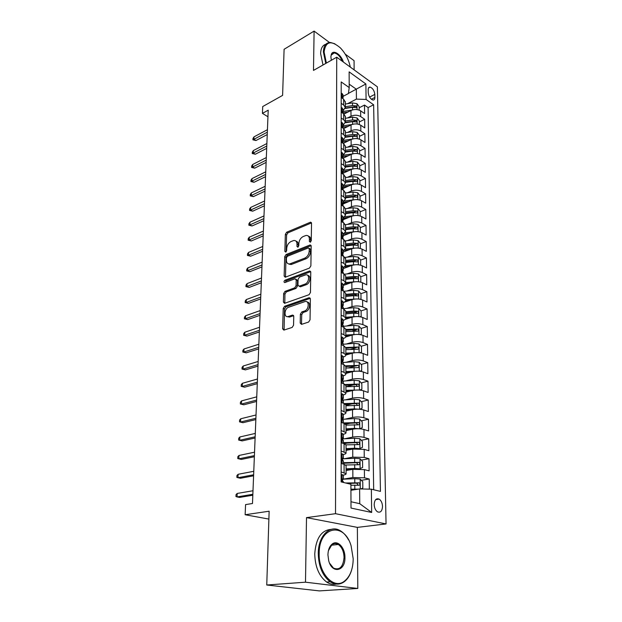 <?xml version="1.0" encoding="UTF-8"?>
<svg xmlns="http://www.w3.org/2000/svg" width="622" height="622" viewBox="0 0 622 622"><rect width="100%" height="100%" fill="white"/><g stroke="black" fill="none" stroke-linecap="round" stroke-linejoin="round"><path stroke-width="0.93" d="M310.292 242.191L311.264 240.652L311.529 223.314L310.533 222.178L286.664 232.216L285.342 234.338L284.853 251.327L285.723 252.089L286.656 250.596L286.719 248.38C287.053 245.161 288.484 242.875 290.995 241.538L293.817 240.489C295.854 240.372 296.919 241.608 297.013 244.197L296.966 246.436L297.86 247.198L298.809 245.682L298.863 243.443C299.182 240.193 300.628 237.884 303.209 236.515L306.125 235.435C308.201 235.318 309.297 236.562 309.406 239.159L309.367 241.422L310.292 242.191M382.514 506.394C382.312 502.965 381.193 500.531 379.156 499.116C376.186 498.035 374.537 499.847 374.187 504.535C374.382 507.956 375.486 510.39 377.515 511.836C380.524 512.932 382.188 511.121 382.514 506.394M300.208 323.043L301.514 324.373L308.605 322.064L310.044 319.817L310.362 299.011L309.118 297.72L284.588 306.281L283.22 308.45L282.629 328.797L283.881 330.119L292.153 327.429L293.553 325.22L293.763 316.38L292.527 315.074L288.173 316.536C283.702 317.943 284.168 308.566 288.616 307.252L304.99 301.584C309.554 300.193 309.126 309.694 304.531 311.016L301.802 311.941L300.387 314.157L300.208 323.043L301.538 323.58L301.67 324.326M329.52 42.506L314.102 31.1L284.098 49.286L282.606 95.384L262.725 106.541L262.43 113.383L268.214 110.172L252.485 503.509L245.573 504.597L245.138 514.744L268.883 519.082M305.495 582.192L357.805 588.466L357.37 527.386L306.506 517.621L305.495 582.192L266.752 585.007L269.139 511.214L245.138 514.744M306.506 517.621L335.515 513.686L336.727 57.201L377.375 86.831L386.052 523.942L335.515 513.686M314.102 31.1L313.488 70.41L336.727 57.201M309.476 268.082L310.876 265.874L311.179 246.141L310.114 244.959L286.034 254.569L284.705 256.699L284.145 276.02L285.226 277.241L309.476 268.082M310.775 272.226L310.464 292.488L309.048 294.711L284.557 303.334L283.399 302.067L283.648 293.537L285.008 291.376L294.696 287.846L296.08 285.661L296.204 280.009L295.077 278.773L284.752 282.598C283.71 282.139 283.772 281.346 284.93 280.234L309.429 271.044L310.775 272.226M357.805 588.466L319.358 590.9L266.752 585.007M354.136 69.889L354.073 60.668L345.226 54.13M369.344 489.149L369.219 479.01L361.328 480.301M343.406 479.119L352.868 477.541L364.469 477.813L364.383 469.61L369.118 470.854L368.963 458.725L361.32 460.117M343.398 463.374L344.223 463.227M343.826 458.811L352.767 457.147L364.251 457.419L364.173 449.372L368.862 450.709L368.714 438.805L361.304 440.29M344.331 443.688L347.504 443.058M344.479 438.798L352.658 437.118C356.74 436.45 360.535 436.543 364.049 437.406L363.963 429.499L368.613 430.937L368.465 419.251L361.273 420.814M345.77 424.204L350.178 423.24M345.008 419.15L352.557 417.463C356.6 416.732 360.356 416.833 363.839 417.751L363.761 409.991L368.364 411.523L368.224 400.039L361.242 401.688M345.956 405.303L352.379 403.779M345.435 399.86L352.456 398.166C356.46 397.38 360.185 397.474 363.637 398.453L363.559 390.834L368.123 392.459L367.983 381.177L361.195 382.895M346.159 386.713L354.221 384.668M345.793 380.905L352.363 379.202C356.328 378.37 360.021 378.471 363.442 379.498L363.365 372.01L367.89 373.721L367.75 362.642L361.141 364.438M348.608 367.827L355.527 365.954M346.096 362.292L352.262 360.581C356.196 359.703 359.858 359.804 363.248 360.884L363.17 353.529L367.656 355.325L367.516 344.433L361.079 346.291M350.707 349.269L356.103 347.721M346.345 344.005L352.169 342.294C356.064 341.361 359.695 341.462 363.054 342.59L362.976 335.367L367.431 337.241L367.291 326.542L361.009 328.455M352.518 331.036L356.289 329.893M346.555 326.029L352.075 324.319C355.94 323.339 359.532 323.44 362.867 324.622L362.789 317.515L367.205 319.475L367.073 308.955L360.939 310.922M354.066 313.123L356.352 312.392M346.742 308.364L351.982 306.654C355.815 305.635 359.376 305.736 362.68 306.957L362.61 299.983L366.988 302.004L366.856 291.671L360.869 293.685M355.1 295.629L356.352 295.209M346.889 291.01L351.897 289.292C355.691 288.227 359.221 288.336 362.502 289.603L362.424 282.738L366.77 284.837L366.638 274.675L360.783 276.736L358.389 273.874L353.521 273.252L344.611 274.193M355.792 278.5L356.305 278.314M347.022 273.937L351.803 272.226C355.566 271.122 359.073 271.223 362.323 272.537L362.253 265.788L366.552 267.958L366.428 257.967L360.62 260.097M347.138 257.158L351.718 255.44C355.45 254.305 358.925 254.406 362.144 255.759L362.074 249.127L366.35 251.358L366.226 241.53L360.465 243.738M347.231 240.66L351.632 238.941C355.333 237.767 358.777 237.868 361.973 239.26L361.903 232.737L366.14 235.038L366.016 225.374L360.309 227.644M343.196 234.455L344.401 233.973M347.317 224.433L351.547 222.715C355.216 221.502 358.637 221.611 361.802 223.034L361.74 216.619L365.938 218.983L365.822 209.474L360.154 211.807M343.181 218.812L345.7 217.778M347.387 208.471L351.469 206.753C355.1 205.509 358.49 205.618 361.639 207.079L361.569 200.766L365.736 203.184L365.619 193.831L360.006 196.233M343.165 203.425L346.874 201.839M347.441 192.773L351.383 191.055C354.991 189.772 358.358 189.881 361.475 191.382L361.405 185.169L365.542 187.65L365.425 178.444L359.858 180.901M343.15 188.272L347.939 186.165M347.496 177.324L351.306 175.606C354.882 174.292 358.218 174.401 361.312 175.933L361.25 169.829L365.347 172.356L365.238 163.298L359.71 165.817M347.535 162.117L351.228 160.406C354.773 159.061 358.085 159.17 361.149 160.74L361.087 154.722L365.161 157.312L365.044 148.394L359.57 150.967M347.574 147.157L351.15 145.447C354.664 144.079 357.953 144.187 360.993 145.781L360.931 139.864L364.974 142.5L364.865 133.722L359.423 136.35M347.597 132.439L351.072 130.729C354.563 129.322 357.821 129.438 360.838 131.063L360.783 125.24L364.787 127.922L364.679 119.284L360.69 116.571C357.689 114.915 354.462 114.806 350.995 116.236L347.62 117.939M359.291 121.959L364.679 119.284M364.383 469.61L352.829 469.338L346.089 470.512M364.173 449.372L352.721 449.092L346.05 450.382M363.963 429.499C360.465 428.612 356.686 428.519 352.62 429.219L346.003 430.618M363.761 409.991C360.293 409.043 356.546 408.949 352.518 409.704L345.964 411.212M363.559 390.834C360.122 389.831 356.406 389.737 352.417 390.538L345.925 392.155M363.365 372.01C359.951 370.961 356.274 370.868 352.324 371.715L345.886 373.433M363.17 353.529C359.788 352.425 356.142 352.324 352.223 353.226L345.863 355.03M362.976 335.367C359.633 334.216 356.017 334.115 352.13 335.064L345.7 336.992M362.789 317.515C359.469 316.326 355.885 316.225 352.036 317.212L345.187 319.389M362.61 299.983C359.314 298.739 355.761 298.638 351.951 299.672L343.476 302.494M362.424 282.738C359.166 281.455 355.636 281.354 351.858 282.427L343.235 285.444M362.253 265.788C359.011 264.467 355.52 264.358 351.772 265.477L343.227 268.603M362.074 249.127C358.863 247.758 355.403 247.657 351.687 248.808L343.212 252.042M361.903 232.737C358.723 231.337 355.286 231.228 351.601 232.418L343.196 235.754M361.74 216.619C358.575 215.181 355.17 215.072 351.516 216.3L343.181 219.729M361.569 200.766C358.435 199.289 355.061 199.18 351.43 200.447L343.173 203.969M361.405 185.169C358.303 183.661 354.944 183.552 351.352 184.843L343.111 188.482M361.25 169.829C358.163 168.282 354.835 168.173 351.274 169.495L342.831 173.344M361.087 154.722C358.031 153.152 354.734 153.043 351.197 154.396L342.994 158.252M360.931 139.864C357.899 138.255 354.626 138.146 351.119 139.53L343.188 143.371M360.783 125.24C357.767 123.599 354.524 123.49 351.041 124.905L343.639 128.591M368.201 89.646L368.24 92.732C368.768 96.566 370.339 98.999 372.951 100.041C374.203 100.126 374.848 99.263 374.872 97.467L374.817 94.396C374.281 90.563 372.695 88.137 370.082 87.111C368.862 87.041 368.232 87.889 368.201 89.646M350.971 501.744L359.741 503.68L359.625 488.923L371.357 489.195L380.446 491.388L373.635 104.776L366.086 99.458L356.422 99.116L347.636 103.672M371.357 489.195L371.668 512.466L351.002 508.057L350.901 484.266L341.136 481.91L341.198 81.933L349.206 87.57L349.136 71.872L365.876 83.962L366.086 99.458M373.674 489.747L368.107 107.575L364.5 105.064L364.609 113.569L360.628 110.84C357.642 109.177 354.423 109.06 350.963 110.506L344.028 114.051M343.087 110.716L345.327 107.388L343.655 104.994L341.19 103.322M345.311 102.156L343.647 99.186L341.198 97.506M341.136 471.919L346.096 473.707C346.213 474.275 345.288 474.741 343.321 475.107M346.081 465.614L344.083 464.284L341.144 463.514M341.144 451.02L346.05 452.964C346.166 453.578 345.272 454.083 343.375 454.488M346.034 445.049L344.059 443.61L341.144 442.778M341.144 430.517L346.011 432.617C346.127 433.277 345.249 433.822 343.367 434.265M345.995 424.873L344.036 423.325L341.144 422.431M341.151 410.403L345.972 412.643C346.081 413.35 345.21 413.941 343.352 414.407M345.949 405.062L344.013 403.414L341.151 402.457M341.151 390.655L345.925 393.034C346.042 393.788 345.179 394.418 343.336 394.923M345.91 385.617L343.989 383.867L341.151 382.857M341.151 371.272L343.974 372.314L345.886 373.783C346.003 374.576 345.14 375.245 343.321 375.789M345.871 366.529L343.966 364.679L341.159 363.621M341.159 352.239L343.95 353.335L345.848 354.882C345.956 355.722 345.109 356.422 343.305 356.989M345.832 347.784L343.943 345.84L341.159 344.728M341.159 333.555L343.927 334.698L345.809 336.315C345.918 337.194 345.078 337.933 343.282 338.531M345.793 329.365L343.919 327.335L341.159 326.169M341.159 315.198L343.904 316.388L345.77 318.075C345.879 319 345.047 319.77 343.266 320.4M345.754 311.272L343.896 309.157L341.167 307.952M341.167 297.168L343.88 298.404L345.731 300.162C345.84 301.118 345.016 301.927 343.251 302.58M345.715 293.498L343.873 291.306L341.167 290.046M341.167 279.457L343.865 280.74L345.692 282.559L343.235 285.07M345.676 276.036L343.857 273.758L341.167 272.459M341.167 262.056L343.842 263.378L345.661 265.26L343.22 267.857M345.645 258.869L343.834 256.513L341.175 255.175M341.175 244.951L343.818 246.312L345.622 248.256L343.212 250.946M345.607 241.997L343.81 239.571L341.175 238.187M341.175 228.134L343.803 229.541L345.583 231.54L343.196 234.315M345.575 225.405L343.795 222.909L341.175 221.494M341.175 211.612L343.779 213.051L345.552 215.111L343.181 217.957M345.537 209.101L343.772 206.535L341.183 205.073M341.183 195.362L343.764 196.84L345.521 198.947L343.165 201.878M345.505 193.061L343.756 190.433L341.183 188.94M341.183 179.385L343.741 180.893L345.482 183.055L343.15 186.056M345.474 177.286L343.733 174.595L341.183 173.064M341.183 163.664L343.725 165.219L345.451 167.427L343.134 170.498M345.435 161.767L343.717 159.014L341.183 157.452M341.19 148.207L343.709 149.793L345.42 152.048L343.126 155.189M345.404 146.504L343.702 143.69L341.19 142.096M341.19 133.007L343.686 134.616L345.389 136.918L343.111 140.129M345.373 131.483L343.678 128.614L341.19 126.989M341.19 118.048L343.671 119.688L345.358 122.036L343.095 125.302M345.342 116.703L343.663 113.779L341.19 112.131M360.838 131.063L364.865 133.722M360.993 145.781L365.044 148.394M361.149 160.74L365.238 163.298M361.312 175.933L365.425 178.444M361.475 191.382L365.619 193.831M361.639 207.079L365.822 209.474M361.802 223.034L366.016 225.374M361.973 239.26L366.226 241.53M362.144 255.759L366.428 257.967M362.323 272.537L366.638 274.675M362.502 289.603L366.856 291.671M362.68 306.957L367.073 308.955M362.867 324.622L367.291 326.542M363.054 342.59L367.516 344.433M363.248 360.884L367.75 362.642M363.442 379.498L367.983 381.177M363.637 398.453L368.224 400.039M363.839 417.751L368.465 419.251M364.049 437.406L368.714 438.805M364.251 457.419L368.963 458.725M364.469 477.813L369.219 479.01M359.625 488.923L350.925 490.276M356.422 99.116L356.336 89.226L349.191 84.164M348.429 93.401L365.876 83.962M343.072 96.363L348.413 93.541L349.206 87.57M357.37 527.386L386.052 523.942M262.43 113.383L267.95 116.757M359.151 107.793L364.5 105.064M368.107 107.575L373.635 104.776M371.668 512.466L359.741 503.68M310.635 241.974L310.673 239.797C310.635 237.705 309.849 236.461 308.333 236.088M295.963 241.118C297.479 241.468 298.257 242.704 298.288 244.819L298.233 246.95M311.49 222.917L287.924 232.846L286.602 234.96L286.136 251.809M309.849 245.029L311.117 245.667L287.317 255.168L285.98 257.306L285.506 277.148M309.251 248.722L308.318 247.937L287.403 256.272L286.462 257.772L286.392 260.128C286.478 262.842 287.597 264.109 289.743 263.93L304.788 258.138C307.416 256.793 308.893 254.452 309.212 251.125L309.251 248.722L310.526 249.352L309.134 248.201M288.802 263.953L291.026 264.529L291.71 264.334L290.427 263.736M310.526 249.352L310.487 251.747C310.168 255.074 308.699 257.415 306.071 258.752L291.71 264.334M296.025 279.2L297.495 280.592L297.378 286.244L295.994 288.421L286.307 291.943L284.946 294.097L284.798 303.256M310.697 271.658L286.221 280.817L285.28 282.411M304.951 284.114C309.359 282.738 309.974 273.719 305.604 274.87L299.462 277.124L298.086 279.309L297.961 284.977L299.12 286.229L304.951 284.114L306.249 284.697C310.153 283.515 311.404 275.577 307.727 275.422M306.249 284.697L300.574 286.758M307.237 302.074C311.062 302.183 309.865 310.456 305.845 311.568L303.116 312.493L301.709 314.701L301.538 323.58M287.317 316.629L289.494 317.072L288.375 316.481M293.646 315.681L289.689 317.018M310.254 298.342L285.902 306.833L284.526 308.994L284.083 330.057M359.174 110.094L359.135 106.603L356.942 103.68L352.495 102.91L345.319 104.037M351.827 110.125L343.087 111.486M347.877 112.084L343.002 112.839M345.218 108.453L352.518 107.311L356.336 107.66L355.978 105.888L352.511 105.6L345.319 106.727M345.303 108.08L354.097 106.852L355.978 105.888M341.198 93.316L342.022 93.362L343.072 95.306M342.877 98.657L342.52 96.597L342.792 98.603M267.336 132.159L253.877 139.32L255.961 140.533L252.913 139.818L253.877 139.32L253.994 136.871L267.437 129.687M255.961 140.533L267.242 134.554M252.913 139.818L252.983 138.457L253.994 136.871M350.295 67.09C348.81 59.72 345.498 53.313 340.366 47.878C331.005 39.995 325.578 41.363 324.093 51.984L326.387 63.079M325.765 63.428L323.378 51.96C323.65 45.67 326.021 42.514 330.484 42.483L334.916 43.82M331.339 60.264L330.896 56.913L331.254 54.557C332.871 49.068 340.988 54.192 343.383 62.052M323.005 64.999L320.633 53.554C320.804 48.345 322.538 45.243 325.85 44.263M332.537 53.321L333.089 53.57M342.395 61.329C340.18 56.345 337.443 53.546 334.193 52.94L331.199 55.133L330.912 56.384M353.195 558.797L351.103 545.813C344.114 521.461 318.868 526.251 319.179 553.557C318.495 573.235 333.641 589.656 344.191 581.345C350.023 576.781 353.024 569.27 353.195 558.797M351.617 570.079C349.976 575.505 347.403 579.479 343.896 581.998C339.526 584.898 334.955 584.836 330.181 581.795C322.585 575.91 318.612 566.494 318.262 553.541C318.161 535.659 330.29 524.043 340.561 530.9C343.694 532.836 346.361 535.853 348.569 539.943M344.938 557.53C345.459 571.291 332.039 574.254 328.696 560.686L327.934 554.91C328.082 549.934 329.481 546.326 332.14 544.087C337.513 539.523 345.171 547.679 344.938 557.53M329.582 563.205L333.493 568.104C339.628 570.475 343.142 566.945 344.052 557.506C343.818 551.442 341.906 547.103 338.298 544.483C336.067 543.154 333.928 543.239 331.884 544.732L328.4 550.711M336.284 584.089C333.05 584.828 329.839 584.144 326.643 582.052C319.047 576.182 315.082 566.798 314.755 553.883C315.89 538.388 321.317 530.224 331.044 529.392M336.331 543.659L337.295 544.592M359.314 124.509L359.275 120.862L357.059 117.939L352.581 117.185L345.35 118.289M352.029 124.493L343.095 125.846M347.993 126.421L343.095 127.16M345.327 122.759L352.604 121.655L356.429 121.998L356.095 120.201L352.596 119.922L345.35 121.026M345.373 122.347L354.198 121.15L356.095 120.201M359.454 139.149L359.415 135.347L357.183 132.432L352.666 131.677L345.381 132.766M352.246 139.087L343.111 140.424M348.126 140.984L343.111 141.715L342.582 140.727L343.072 143.293M345.404 137.299L352.69 136.226L356.53 136.56C357.285 136.164 357.176 135.557 356.212 134.741L352.682 134.461L345.381 135.542M345.389 136.84L354.299 135.674L356.212 134.741M359.594 154.023L359.555 150.058L357.308 147.15L352.752 146.411L345.412 147.476M352.503 153.906L343.126 155.243M348.258 155.78L343.126 156.503M345.42 152.079L352.783 151.022L356.631 151.356C357.409 150.959 357.308 150.345 356.328 149.513L352.775 149.233L345.412 150.291M345.42 151.566L354.4 150.423L356.328 149.513M359.741 169.137L359.703 165.009L357.44 162.101L352.845 161.378L345.443 162.412M352.798 168.966L343.647 170.226M348.398 170.809L343.134 171.532M345.451 167.093L352.876 166.066L356.725 166.393C357.541 165.988 357.448 165.366 356.445 164.519L352.861 164.247L345.443 165.281M345.451 166.525L354.501 165.413L356.445 164.519M341.19 107.761L342.03 107.793L343.08 109.705M342.846 113.165L342.722 111.221L342.909 113.282M266.776 146.03L253.232 153.059L255.331 154.24L252.268 153.525L253.232 153.059L253.348 150.571L266.877 143.519M255.331 154.24L266.683 148.378M252.268 153.525L252.33 152.149L253.348 150.571M341.19 122.448L342.03 122.464L343.095 124.338M342.839 127.86L342.73 125.924L343.002 128.171M266.216 160.118L252.579 166.999L254.693 168.158L251.607 167.435L252.579 166.999L252.695 164.472L266.317 157.568M254.693 168.158L266.123 162.42M251.607 167.435L251.669 166.035L252.695 164.472M341.19 137.369L342.038 137.361L343.111 139.204M342.831 142.788L343.111 138.854M265.648 174.409L251.91 181.15L254.04 182.285L250.93 181.554L251.91 181.15L252.027 178.584L265.75 171.82M254.04 182.285L265.555 176.671M250.93 181.554L251 180.131L252.027 178.584M341.19 152.538L342.046 152.507L343.126 154.31M342.815 157.957L343.126 156.868L342.605 155.912L343.119 158.649M265.065 188.925L251.234 195.51L253.387 196.622L250.246 195.883L251.234 195.51L251.358 192.906L265.166 186.297M253.387 196.622L264.98 191.133M250.246 195.883L250.316 194.445L251.358 192.906M359.889 184.493L359.85 180.201L357.564 177.293L352.938 176.586L345.474 177.597M353.148 184.26L344.184 185.449M348.545 186.079L343.15 186.794M345.482 182.355L352.969 181.352L356.826 181.663C357.673 181.266 357.588 180.629 356.569 179.774L352.954 179.501L345.482 180.504M345.482 181.725L354.61 180.637L356.569 179.774M341.183 167.948L342.046 167.901L343.134 169.666M342.8 173.382L343.142 172.278L342.629 171.353L343.142 174.144M264.474 203.666L250.549 210.088L252.719 211.177L249.554 210.438L250.549 210.088L250.674 207.445L264.583 200.999M252.719 211.177L264.389 205.82M249.554 210.438L249.624 208.969L250.674 207.445M360.045 200.105L359.998 195.635L357.697 192.734L353.032 192.042L345.505 193.022M353.514 199.817L344.635 200.945M348.709 201.606L343.165 202.313M345.513 197.858L353.063 196.886L356.935 197.19C357.805 196.785 357.728 196.148 356.694 195.269L353.047 195.005L345.513 195.984M345.513 197.174L354.719 196.117L356.694 195.269M341.183 183.614L342.053 183.552L343.15 185.278M342.784 189.057L342.776 187.152L343.157 189.842M263.876 218.633L249.85 224.892L252.034 225.957L248.854 225.203L249.85 224.892L249.974 222.209L263.985 215.92M252.034 225.957L263.79 220.74M248.854 225.203L248.924 223.718L249.974 222.209M360.192 215.974L360.154 211.325L357.829 208.432L353.125 207.748L345.537 208.704M353.902 215.64L345 216.713M348.888 217.381L343.181 218.081M345.544 213.618L353.156 212.67L357.036 212.973C357.938 212.568 357.868 211.915 356.818 211.021L353.14 210.765L345.544 211.713M345.544 212.872L354.828 211.845L356.818 211.021M341.183 199.553L342.053 199.46L343.165 201.147M342.761 204.996L343.165 203.868L342.675 203.005L343.165 206.123M263.269 233.841L249.142 239.921L251.35 240.963L248.139 240.209L249.142 239.921L249.274 237.2L263.378 231.081M251.35 240.963L263.184 235.886M248.139 240.209L248.217 238.692L249.274 237.2M360.356 232.107L360.309 227.271L357.969 224.387L353.226 223.718L345.505 224.651M354.299 231.734L345.303 232.745M349.074 233.421L343.748 234.051M345.583 229.642L353.249 228.725L357.137 229.013C358.078 228.608 358.015 227.947 356.942 227.038L353.242 226.781L345.575 227.699M345.583 228.834L354.937 227.839L356.942 227.038M341.175 215.748L342.061 215.64L343.181 217.28M342.738 221.207L343.181 220.064L342.699 219.232C342.092 219.496 342.123 220.18 342.8 221.276L343.181 222.342M262.647 249.282L248.427 255.191L250.65 256.202L247.416 255.44L248.427 255.191L248.551 252.423L262.764 246.483M250.65 256.202L262.57 251.272M247.416 255.44L247.486 253.9L248.551 252.423M360.255 248.442L360.465 243.482L358.101 240.605L353.319 239.952L345.358 240.877M354.711 248.108L345.529 249.064M349.276 249.725L344.471 250.269M345.614 245.931L353.35 245.045L357.246 245.325C358.218 244.92 358.163 244.252 357.075 243.319L353.343 243.07L345.614 243.956M345.614 245.052L355.045 244.096L357.075 243.319M360.169 265.073L360.667 264.964L360.62 259.965L358.241 257.096L353.42 256.466L345.078 257.391M355.139 264.77L345.661 265.672M349.494 266.309L345.023 266.791M345.653 262.492L353.452 261.637L357.355 261.909C358.358 261.504 358.311 260.828 357.207 259.879L353.436 259.631L345.645 260.486M345.653 261.551L355.162 260.634L357.207 259.879M355.582 281.719L345.692 282.567M349.735 283.173L345.428 283.616M360.084 281.991L360.83 281.813L360.783 276.736M345.684 279.332L353.553 278.516L357.456 278.78C358.505 278.368 358.466 277.684 357.339 276.712L353.545 276.479L345.684 277.295M345.684 278.329L355.279 277.443L357.339 276.712M360.83 281.813L360.239 282.023M359.998 299.213L361.001 298.957L360.947 293.778L358.529 290.933L353.623 290.334L343.888 291.306L343.88 298.404M356.048 298.972L345.731 299.757M349.992 300.325L345.692 300.745M345.723 296.469L353.654 295.683L357.572 295.932C358.653 295.528 358.614 294.828 357.471 293.841L353.646 293.607L345.715 294.393M345.723 295.388L355.395 294.54L357.471 293.841M361.001 298.957L360.146 299.236M359.928 316.738L361.164 316.388L361.118 311.124L358.676 308.287L353.731 307.703L343.258 308.699M356.53 316.536L345.77 317.243M350.279 317.772L345.785 318.184M345.762 313.9L353.762 313.146L357.681 313.387C358.801 312.983 358.777 312.275 357.611 311.264L353.747 311.039L345.754 311.785M345.754 312.749L355.52 311.941L357.611 311.264M361.164 316.388L360.006 316.753M359.858 334.582L361.335 334.123L361.289 328.766L358.824 325.944L353.84 325.376L343.274 326.325M357.028 334.411L345.801 335.033M350.606 335.522L345.809 335.942M345.801 331.627L357.79 331.145C358.948 330.741 358.933 330.018 357.751 328.991L345.793 329.481M345.793 330.399L355.636 329.637L357.751 328.991M359.804 352.752L361.514 352.169L361.46 346.726L358.98 343.904L353.949 343.36L343.29 344.261M357.541 352.612L345.84 353.14M350.963 353.584L345.848 354.004M345.832 349.673L357.914 349.214C359.104 348.802 359.096 348.079 357.899 347.029L345.832 347.488M345.832 348.367L357.899 347.029L355.761 347.644M359.765 371.248L361.693 370.541L361.639 364.99L359.135 362.191L354.058 361.662L343.305 362.509M358.062 371.14L345.879 371.559M351.368 371.972L345.886 372.384M345.871 368.037L358.062 367.618C359.252 367.198 359.252 366.459 358.078 365.394L345.715 365.829M345.871 366.653L358.078 365.394M359.726 390.087L361.872 389.232L361.817 383.587L359.291 380.796L354.167 380.299L343.173 381.099M358.606 390.017L345.918 390.321M351.827 390.686L345.925 391.098M345.91 386.728L358.21 386.34C359.399 385.912 359.415 385.166 358.256 384.093L345.296 384.513M345.902 385.259L356.017 384.629L357.16 385.982M359.71 409.268L362.058 408.265L361.996 402.52L359.454 399.744L354.283 399.262L342.738 400.039M359.151 409.237L354.338 408.879L345.964 409.416M352.355 409.735L345.964 410.147M345.956 405.762L358.358 405.412C359.547 404.976 359.578 404.214 358.435 403.126L344.417 403.561M345.599 404.23L356.149 403.616L357.3 405.015M359.703 428.815L362.245 427.648L362.183 421.794L359.617 419.034L354.4 418.575L342.489 419.306M359.695 428.807L354.462 428.364L346.003 428.861M353.016 429.141L346.003 429.545M345.995 425.137L358.513 424.826C359.703 424.383 359.741 423.605 358.622 422.501L343.36 422.952M344.72 423.566L356.282 422.96L357.44 424.406M359.516 448.703L362.432 447.381L362.377 441.426L359.78 438.681L354.517 438.246L342.528 438.907M359.866 448.633L354.579 448.213L346.042 448.656M354.066 448.882L346.042 449.294M346.034 444.87L358.669 444.598C359.866 444.147 359.913 443.362 358.808 442.242L343.375 442.623M343.375 443.276L356.422 442.646L357.58 444.147M341.175 232.224L342.069 232.092L343.196 233.693M342.714 237.682L343.196 236.539L342.722 235.738C342.1 236.002 342.123 236.687 342.808 237.798L343.196 238.832M262.025 264.972L247.696 270.694L249.935 271.682L246.677 270.904L247.696 270.694L247.828 267.888L262.134 262.126M249.935 271.682L261.948 266.9M246.677 270.904L246.755 269.349L247.828 267.888M341.175 248.987L342.069 248.831L343.204 250.378M289.984 264.039L289.308 264.303M342.683 254.437L343.212 253.286L342.753 252.516C342.1 252.781 342.123 253.481 342.823 254.608L343.212 255.611M261.388 280.911L246.95 286.447L249.22 287.403L245.931 286.618L246.95 286.447L247.089 283.593L261.504 278.018M249.22 287.403L261.31 282.785M245.931 286.618L246.009 285.039L247.089 283.593M341.167 266.037L342.077 265.851L343.22 267.359M342.652 271.487L343.227 270.329L342.776 269.598C342.108 269.855 342.131 270.562 342.831 271.705L343.227 272.677M260.735 297.106L246.203 302.447L248.481 303.373L245.177 302.587L246.203 302.447L246.335 299.547L260.859 294.175M248.481 303.373L260.665 298.918M245.177 302.587L245.247 300.978L246.335 299.547M341.167 283.383L342.084 283.173L343.235 284.627M342.621 288.818L343.243 287.667L342.8 286.967C342.116 287.232 342.131 287.939 342.846 289.106L343.243 290.039M260.082 313.574L245.433 318.705L247.735 319.599L244.399 318.806L245.433 318.705L245.573 315.758L260.198 310.588M247.735 319.599L260.012 315.315M244.399 318.806L244.477 317.173L245.573 315.758M341.167 301.032L342.084 300.799L343.251 302.199M342.59 306.459L343.258 305.309L342.831 304.648C342.123 304.904 342.131 305.627 342.854 306.809L343.258 307.711M259.413 330.305L244.656 335.227L246.981 336.09L243.622 335.289L244.656 335.227L244.796 332.234L259.529 327.273M246.981 336.09L259.343 331.985M243.622 335.289L243.7 333.625L244.796 332.234M341.159 319L342.092 318.736L343.266 320.081M342.559 324.404L343.274 323.261L342.854 322.639C342.131 322.896 342.131 323.627 342.87 324.824L343.274 325.695M258.729 347.317L243.863 352.021L246.211 352.845L242.821 352.036L243.863 352.021L244.011 348.981L258.853 344.23M246.211 352.845L258.666 348.926M242.821 352.036L242.899 350.349L244.011 348.981M342.1 337L341.159 337.287L342.1 337L343.282 338.29M342.901 342.349L343.29 341.54L342.877 340.949C342.139 341.214 342.139 341.952 342.877 343.165L343.29 343.997M258.037 364.609L243.062 369.095L245.426 369.88L242.012 369.064L243.062 369.095L243.21 366L258.161 361.475M245.426 369.88L257.974 366.148M242.012 369.064L242.09 367.345L243.21 366M341.159 355.854L342.108 355.59L343.305 356.818M342.108 355.59L341.159 355.908M342.916 360.915L343.305 360.146L342.893 359.578C342.147 359.858 342.139 360.612 342.877 361.825L343.305 362.626M257.337 382.196L242.246 386.441L244.633 387.195L241.188 386.371L242.246 386.441L242.393 383.3L257.461 379.008M244.633 387.195L257.275 383.657M241.188 386.371L241.274 384.621L242.393 383.3M341.151 374.771L342.108 374.514L343.321 375.68M342.108 374.514L341.151 374.864M342.932 379.817L343.321 379.086L342.909 378.557C342.154 378.852 342.147 379.607 342.877 380.827L343.321 381.605M256.622 400.086L241.414 404.082L243.824 404.798L240.349 403.966L241.414 404.082L241.569 400.887L256.754 396.844M243.824 404.798L256.567 401.462M240.349 403.966L240.434 402.193L241.569 400.887M341.151 394.029L342.116 393.788L343.336 394.892M342.116 393.788L341.151 394.169M342.419 399.425L343.336 398.375L342.916 397.878C342.17 398.189 342.154 398.959 342.87 400.179L343.344 400.926M255.891 418.279L240.574 422.027L243 422.703L239.501 421.856L240.574 422.027L240.722 418.777L256.023 414.975M243 422.703L255.844 419.578M239.501 421.856L239.587 420.052L240.722 418.777M341.151 413.646L342.123 413.42L343.352 414.462M342.123 413.42L341.151 413.832M342.395 419.034L343.36 418.023L342.932 417.556C342.178 417.883 342.154 418.668 342.87 419.889L343.36 420.604M255.152 436.784L239.711 440.275L242.168 440.905L238.638 440.049L239.711 440.275L239.867 436.963L255.284 433.425M242.168 440.905L255.106 437.997M238.638 440.049L238.724 438.222L239.867 436.963M341.144 433.635L342.131 433.425L343.367 434.397M342.131 433.425L341.144 433.868M342.372 439L343.375 438.043L342.947 437.6C342.193 437.95 342.162 438.743 342.87 439.979L343.375 440.648M238.996 455.467L237.845 456.696L237.752 458.562L238.84 458.834L238.996 455.467L254.538 452.202M254.398 455.615L238.84 458.834L241.32 459.425L254.351 456.742M359.213 468.972L362.626 467.48L362.572 461.415L359.951 458.686L354.641 458.274L343.22 458.834M356.274 468.988L346.089 469.416M360.037 468.832L354.703 468.436L346.089 468.832M345.778 464.984L358.832 464.735C360.021 464.276 360.084 463.476 358.995 462.348L343.398 462.667M343.398 463.266L356.562 462.706L357.728 464.261M341.144 453.998L342.131 453.803L343.391 454.705M342.131 453.803L341.144 454.285M341.144 463.118L341.657 463.647M342.349 459.331L343.391 458.437L342.963 458.033C342.201 458.398 342.17 459.207 342.862 460.443L343.391 461.081M238.109 474.291L236.951 475.488L236.858 477.385L237.954 477.712L238.109 474.291L253.776 471.305M253.636 474.773L237.954 477.712L240.45 478.264L253.589 475.814M361.024 488.954L362.828 487.959L362.766 481.778L360.122 479.064L354.765 478.683L343.406 479.173M355.675 489.537L350.925 489.724M358.342 489.117L350.917 489.187M350.901 485.246L358.995 485.253C360.192 484.779 360.255 483.97 359.189 482.827L345.614 482.991M347.55 483.457L356.701 483.138L357.875 484.748M341.136 474.749L342.139 474.578L343.406 475.402M342.139 474.578L341.136 475.091M342.341 480.044L343.406 479.22L342.979 478.847C342.217 479.235 342.178 480.052 342.862 481.296L343.414 481.894M237.207 493.44L236.041 494.614L235.948 496.543L237.044 496.924L237.207 493.44L252.998 490.742M252.851 494.28L237.044 496.924L239.571 497.421L252.82 495.221M352.868 477.541L352.829 469.338M352.767 457.147L352.721 449.092M352.658 437.118L352.62 429.219M352.557 417.463L352.518 409.704M352.456 398.166L352.417 390.538M352.363 379.202L352.324 371.715M352.262 360.581L352.223 353.226M352.169 342.294L352.13 335.064M352.075 324.319L352.036 317.212M351.982 306.654L351.951 299.672M351.897 289.292L351.858 282.427M351.803 272.226L351.772 265.477M351.718 255.44L351.687 248.808M351.632 238.941L351.601 232.418M351.547 222.715L351.516 216.3M351.469 206.753L351.43 200.447M351.383 191.055L351.352 184.843M351.306 175.606L351.274 169.495M351.228 160.406L351.197 154.396M351.15 145.447L351.119 139.53M351.072 130.729L351.041 124.905M350.995 116.236L350.963 110.506M343.655 104.994L343.647 99.186M344.09 472.666L344.083 464.284M344.067 451.829L344.059 443.61M344.044 431.388L344.036 423.325M344.02 411.329L344.013 403.414M343.997 391.642L343.989 383.867M343.974 372.314L343.966 364.679M343.95 353.335L343.943 345.84M343.927 334.698L343.919 327.335M343.904 316.388L343.896 309.157M343.865 280.74L343.857 273.758M343.842 263.378L343.834 256.513M343.818 246.312L343.81 239.571M343.803 229.541L343.795 222.909M343.779 213.051L343.772 206.535M343.764 196.84L343.756 190.433M343.741 180.893L343.733 174.595M343.725 165.219L343.717 159.014M343.709 149.793L343.702 143.69M343.686 134.616L343.678 128.614M343.671 119.688L343.663 113.779M360.69 116.571L360.628 110.84M369.585 97.094L374.817 94.396M371.373 99.256L374.872 97.467M310.673 239.797L309.406 239.159M298.163 247.02L296.966 246.436M298.288 244.819L297.013 244.197M286.042 251.894L284.853 251.327M286.602 234.96L285.342 234.338M287.924 232.846L286.664 232.216M311.466 222.925L310.215 222.264M310.572 242.028L309.367 241.422M285.436 276.603L284.145 276.02M285.98 257.306L284.705 256.699M287.317 255.168L286.034 254.569M306.071 258.752L304.788 258.138M310.487 251.747L309.212 251.125M284.705 302.619L283.399 302.067M284.946 294.097L283.648 293.537M286.307 291.943L285.008 291.376M295.994 288.421L294.696 287.846M297.378 286.244L296.08 285.661M297.495 280.592L296.204 280.009M286.221 280.817L284.93 280.234M310.689 271.635L309.429 271.044M301.709 314.701L300.387 314.157M303.116 312.493L301.802 311.941M305.845 311.568L304.531 311.016M293.6 315.572L292.449 315.097M283.959 329.318L282.629 328.797M284.526 308.994L283.22 308.45M285.902 306.833L284.588 306.281M310.23 298.296L309.002 297.751M357.044 109.581L356.997 103.75M352.511 105.6L352.495 102.91M352.534 109.892L352.518 107.311M341.968 93.362L341.968 98.035M342.186 97.032L342.714 96.76M357.168 124.003L357.121 118.017M352.596 119.922L352.581 117.185M352.62 124.307L352.604 121.655M357.292 138.652L357.246 132.502M352.682 134.461L352.666 131.677M352.713 138.947L352.69 136.226M357.425 153.533L357.37 147.22M352.775 149.233L352.752 146.411M352.798 153.821L352.783 151.022M357.549 168.655L357.495 162.171M352.861 164.247L352.845 161.378M352.892 168.943L352.876 166.066M341.968 107.793L341.976 112.652M342.193 111.493L342.722 111.221M341.976 122.464L341.976 127.502M342.201 126.188L342.73 125.924M341.983 137.361L341.983 142.601M342.209 141.116L342.745 140.86M341.983 152.507L341.983 157.949M342.217 156.293L342.753 156.036M357.681 184.026L357.627 177.371M352.954 179.501L352.938 176.586M352.985 184.283L352.969 181.352M341.991 167.909L341.991 173.546M342.232 171.711L342.761 171.47M357.813 199.646L357.759 192.812M353.047 195.005L353.032 192.042M353.078 199.864L353.063 196.886M341.991 183.56L341.991 189.407M342.24 187.385L342.776 187.152M357.945 215.523L357.891 208.502M353.14 210.765L353.125 207.748M353.172 215.702L353.156 212.67M341.999 199.468L341.999 205.54M342.255 203.324L342.784 203.099M358.085 231.672L358.023 224.456M353.242 226.781L353.226 223.718M353.273 231.804L353.249 228.725M341.999 215.647L342.007 221.937M342.271 219.527L342.8 219.309M358.225 248.085L358.163 240.675M353.343 243.07L353.319 239.952M353.374 248.178L353.35 245.045M358.365 264.778L358.303 257.174M353.436 259.631L353.42 256.466M353.467 264.824L353.452 261.637M358.513 281.758L358.443 273.944M353.545 276.479L353.521 273.252M353.576 281.758L353.553 278.516M358.661 299.034L358.591 291.003M353.646 293.607L353.623 290.334M353.677 298.98L353.654 295.683M358.808 316.606L358.738 308.356M353.747 311.039L353.731 307.703M353.786 316.505L353.762 313.146M358.964 334.488L358.886 326.014M353.856 328.766L353.84 325.376M353.895 334.333L353.871 330.92M359.119 352.682L359.042 343.974M353.965 346.812L353.949 343.36M354.004 352.472L353.98 349.004M359.275 371.21L359.197 362.261M354.073 365.176L354.058 361.662M354.112 370.937L354.089 367.408M355.893 365.969L358.039 365.386M359.43 390.064L359.353 380.866M354.19 383.875L354.167 380.299M354.229 389.737L354.206 386.138M356.017 384.629L358.194 384.077M359.594 409.26L359.516 399.814M354.307 402.908L354.283 399.262M354.338 408.879L354.322 405.217M356.149 403.616L358.342 403.103M359.765 428.783L359.679 419.104M354.423 422.284L354.4 418.575M354.462 428.364L354.439 424.639M356.282 422.96L358.497 422.478M359.936 448.602L359.85 438.743M354.54 442.024L354.517 438.246M354.579 448.213L354.556 444.419M356.422 442.646L358.653 442.203M342.007 232.099L342.007 238.623M342.287 236.01L342.808 235.8M342.014 248.839L342.014 255.595M342.31 252.773L342.823 252.579M342.014 265.866L342.014 272.871M342.325 269.824L342.831 269.637M342.022 283.189L342.022 290.443M342.349 287.17L342.846 286.999M342.022 300.815L342.03 308.333M342.03 318.752L342.03 326.542M342.038 337.015L342.038 345.078M342.427 341.081L342.877 340.949M342.038 355.605L342.046 363.956M342.458 359.703L342.893 359.578M342.046 374.537L342.046 383.175M342.489 378.666L342.909 378.557M342.053 393.819L342.053 402.761M342.528 397.971L342.916 397.878M342.053 413.451L342.061 422.711M342.061 433.456L342.061 443.035M360.107 468.794L360.021 458.756M354.664 462.123L354.641 458.274M354.703 468.436L354.68 464.564M356.562 462.706L358.808 462.301M342.069 453.835L342.069 463.755M360.278 488.939L360.192 479.134M354.789 482.61L354.765 478.683M354.828 489.032L354.804 485.09M356.701 483.138L358.972 482.773M342.077 474.609L342.077 482.136M375.696 499.614L379.156 499.116M345.327 107.388L345.311 101.588M345.358 122.036L345.342 116.151M345.389 136.918L345.373 130.939M345.42 152.048L345.404 145.968M345.451 167.427L345.435 161.246M345.482 183.055L345.467 176.772M345.521 198.947L345.505 192.563M345.552 215.111L345.537 208.611M345.583 231.54L345.575 224.939M345.622 248.256L345.607 241.538M345.661 265.26L345.645 258.425M345.692 282.559L345.676 275.6M345.731 300.162L345.715 293.086M345.77 318.075L345.754 310.876M345.809 336.315L345.793 328.984M345.848 354.882L345.832 347.41M345.886 373.783L345.871 366.179M345.925 393.034L345.91 385.29M345.972 412.643L345.949 404.751M346.011 432.617L345.995 424.577M346.05 452.964L346.034 444.777M346.096 473.707L346.081 465.365M368.543 87.912L370.082 87.111M311.381 222.622L310.533 222.178M311.016 245.41L310.114 244.959M291.026 264.529L289.743 263.93M300.418 286.804L299.12 286.229M310.603 271.449L309.624 270.99M289.494 317.072L288.173 316.536M293.561 315.502L292.527 315.074M310.176 298.187L309.118 297.72M343.072 97.654L343.072 94.933M334.193 52.94L331.472 54.495M331.199 55.133L331.254 54.557M326.643 582.052L330.181 581.795M338.298 544.483L331.316 545.222M331.884 544.732L332.14 544.087M344.191 581.345L343.896 581.998M343.087 112.1L343.08 109.34M343.095 126.787L343.095 123.98M343.126 156.868L343.119 153.968M343.142 172.278L343.134 169.332M343.15 187.945L343.15 184.944M343.165 206.193L343.165 205.796M343.165 203.868L343.165 200.82M343.181 222.583L343.181 222.031M343.181 220.064L343.181 216.969M356.103 384.637L358.256 384.093M356.274 403.631L358.435 403.126M356.445 422.976L358.622 422.501M356.624 442.677L358.808 442.242M343.196 239.245L343.196 238.529M343.196 236.539L343.196 233.382M343.212 256.202L343.212 255.315M343.212 253.286L343.204 250.083M342.349 252.672L342.753 252.516M343.227 273.455L343.227 272.389M343.227 270.329L343.22 267.071M342.364 269.746L342.776 269.59M343.243 291.01L343.243 289.766M343.243 287.667L343.235 284.347M342.38 287.115L342.8 286.967M343.258 308.877L343.258 307.447M343.258 305.309L343.251 301.934M343.274 327.063L343.274 325.438M343.274 323.261L343.266 319.825M343.29 345.575L343.29 343.748M343.29 341.54L343.282 338.041M343.305 364.43L343.305 362.401M343.305 360.146L343.305 356.585M343.328 383.634L343.321 381.379M343.321 379.086L343.321 375.463M343.344 403.188L343.344 400.716M343.336 398.375L343.336 394.682M343.36 423.115L343.36 420.41M343.36 418.023L343.352 414.268M343.375 443.416L343.375 440.469M343.375 438.043L343.367 434.21M356.803 462.745L358.995 462.348M343.398 464.105L343.391 460.91M343.391 458.437L343.391 454.534M356.981 483.185L359.189 482.827M343.414 482.454L343.414 481.747M343.406 479.22L343.406 475.239"/></g></svg>
